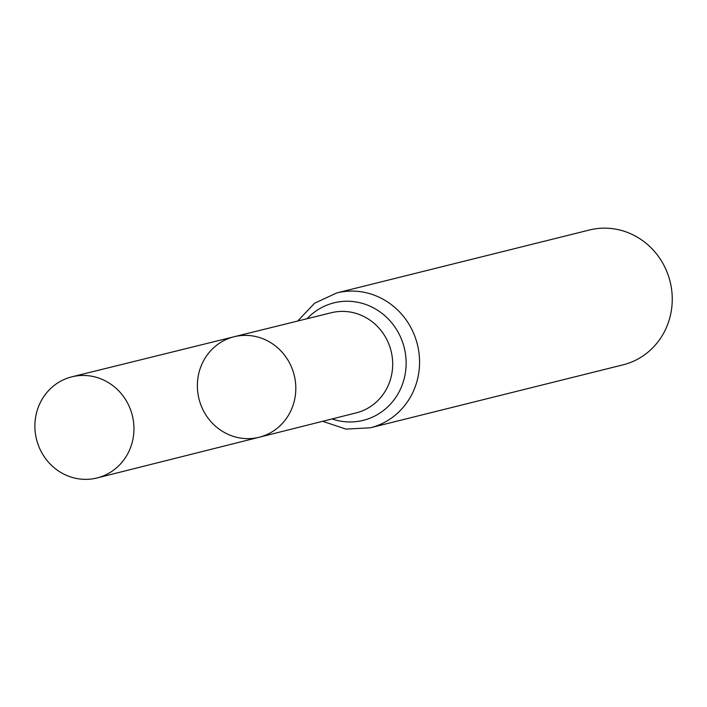 <?xml version="1.0" encoding="UTF-8"?>
<svg xmlns="http://www.w3.org/2000/svg" width="707" height="707" viewBox="0 0 707 707"><rect width="100%" height="100%" fill="white"/><g stroke="black" fill="none" stroke-linecap="round" stroke-linejoin="round"><path stroke-width="1.06" d="M201.787 364.432A51.788 49.057 -104 0 0 208.989 419.313A51.788 49.057 -104 0 0 259.195 437.244A51.788 49.057 -104 0 0 294.192 375.152A51.788 49.057 -104 0 0 234.158 336.735A51.788 49.057 -104 0 0 201.787 364.432M336.735 292.945A69.489 65.822 -104 0 1 417.395 344.459A69.489 65.822 -104 0 1 370.327 427.797L623.008 364.856A69.489 65.822 -104 0 0 670.086 281.519A69.489 65.822 -104 0 0 589.417 230.005L336.735 292.945L314.606 303.215L297.691 321.04M234.158 336.735L331.274 312.741A51.593 48.871 -104 0 1 391.077 351.017A51.593 48.871 -104 0 1 356.213 412.87L259.195 437.244A51.788 49.057 -104 0 0 294.192 375.152A51.788 49.057 -104 0 0 234.158 336.735L71.911 376.813A52.115 49.366 -104 0 0 39.336 404.687A52.115 49.366 -104 0 0 46.574 459.912A52.115 49.366 -104 0 0 97.098 477.95A52.115 49.366 -104 0 0 129.496 450.12A52.115 49.366 -104 0 0 122.311 394.974A52.115 49.366 -104 0 0 71.911 376.813M332.043 418.951A60.546 57.347 -104 0 0 400.418 389.204A60.546 57.347 -104 0 0 381.418 312.918A60.546 57.347 -104 0 0 307.077 318.724M370.327 427.797L345.97 429.105L322.657 421.301M259.195 437.244L97.098 477.95"/></g></svg>
